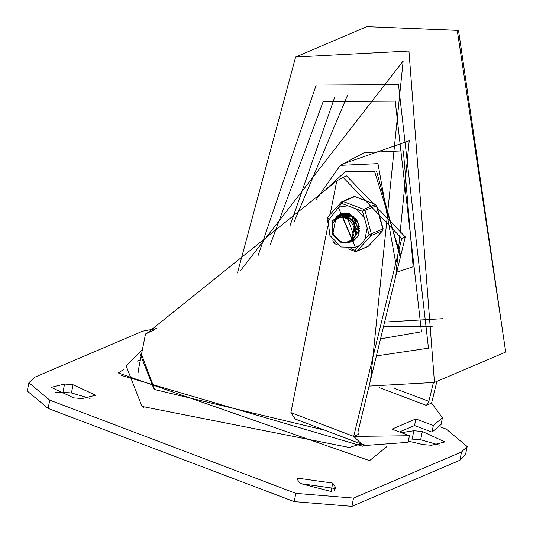 <?xml version="1.0" encoding="UTF-8"?>
<svg xmlns="http://www.w3.org/2000/svg" width="533" height="533" viewBox="0 0 533 533"><rect width="100%" height="100%" fill="white"/><g stroke="black" fill="none" stroke-linecap="round" stroke-linejoin="round"><path stroke-width="0.8" d="M439.325 445.095L420.69 439.698L408.804 438.852M408.351 441.137L423.009 444.562L431.51 445.262L444.895 441.91L422.323 431.444L413.828 430.744L401.336 432.663M300.126 483.591L335.53 488.581L334.971 486.456L332.732 483.085L297.327 478.094L297.88 480.22L300.126 483.591M331.22 491.519L299.999 483.404M82.249 398.544L95.64 395.2L73.068 384.733L64.566 384.033L51.181 387.378L73.754 397.851L82.249 398.544M90.064 398.384L71.435 392.981L62.934 392.288L55.119 392.448M28.909 382.754L27.27 391.009L48.123 408.411L294.183 501.613L351.88 506.35L459.892 460.259L465.536 454.789L467.168 446.534L461.525 452.011L353.512 498.095L295.815 493.358L49.756 400.156L28.909 382.754L34.552 377.284L142.564 331.193L156.742 328.555M440.098 426.78L446.321 429.132L467.168 446.534M123.403 369.602L118.326 372.96L369.549 460.672L386.978 446.534M142.364 349.934L139.593 352.366L154.077 389.43L324.544 430.124M141.512 354.245L154.91 390.016M139.593 352.366L126.201 366.064L141.965 406.406L349.248 447.447L360.961 443.916M442.41 417.765L441.104 424.368L432.023 432.123L433.329 425.527L442.41 417.765L431.59 403.115L436.78 381.728M409.424 435.728L408.118 442.323L366.358 445.408L361.914 444.275L353.685 436.36L409.424 435.728L391.962 429.112L415.86 418.911L433.329 425.527M361.914 444.275L295.235 419.018L290.905 412.582L327.715 226.665M399.464 431.95L414.554 425.507L432.023 432.123M330.134 214.453L336.783 180.874L146.595 333.605L145.522 333.984L154.657 329.667M353.685 436.36L401.722 238.431L343.025 177.389L346.57 175.877L405.267 236.919L358.016 431.603L357.963 433.642L358.995 434.095L353.685 436.36L290.905 412.582M431.59 403.115L426.28 405.38L427.766 403.894L428.838 401.376L394.793 388.484M433.349 382.807L428.838 401.376M343.025 177.389L336.783 180.874M359.189 231.435L358.909 231.222M358.622 230.989L357.83 230.303M357.476 229.963L356.67 229.103M356.271 228.63L355.531 227.644M354.765 226.438L353.226 222.941M352.873 221.648L352.626 220.356M352.546 219.763L352.453 218.663M414.554 425.507L415.86 418.911M398.477 84.614L316.189 85.067L258.099 255.48L316.189 85.067L398.477 84.614L428.479 348.216L398.477 84.614M376.391 355.891L428.479 348.216L376.391 355.891M400.736 255.58L374.732 171.806L344.898 171.972L326.163 189.235M400.283 257.452L376.498 171.046L346.67 171.213L344.898 171.972M397.118 270.491L377.97 163.624L340.241 165.377L316.109 199.815M380.529 338.848L421.463 331.773L395.213 101.117L323.211 101.517L270.311 244.554M359.522 228.49L358.856 227.738M358.423 227.185L357.616 225.972M355.857 221.835L355.498 220.269M355.384 219.543L355.258 218.237M359.262 231.182L358.936 230.922M357.496 229.596L356.61 228.59M356.177 228.031L355.344 226.798M353.579 222.667L353.252 221.148M353.152 220.469L353.046 219.156M353.033 218.603L353.053 217.577M353.079 217.191L353.126 216.678M357.057 232.168L356.697 231.888M356.404 231.642L355.671 230.969M355.264 230.549L354.432 229.583M351.02 222.088L350.801 220.109M350.787 219.509L350.814 218.537M350.841 218.157L350.894 217.637M350.947 217.217L351.14 216.185M348.582 219.763L348.655 218.583M348.709 218.177L348.888 217.138M349.515 215.066L349.821 214.359M346.61 218.537L346.776 217.724M347.296 215.998L347.569 215.325M347.649 215.145L347.856 214.732L347.203 215.199M347.942 214.559L348.395 213.786M345.071 217.071L345.404 216.245M345.464 216.105L345.67 215.672L345.024 216.145M345.737 215.545L346.41 214.386M346.523 214.213L347.036 213.526M343.272 217.018L343.492 216.585M343.572 216.425L344.251 215.305M344.371 215.132L345.071 214.226M345.197 214.079L345.81 213.433M341.32 217.377L342.879 215.145M343.012 214.999L343.798 214.219M343.938 214.086L344.718 213.46M354.685 239.457L353.732 239.81M339.381 217.83L341.54 215.159M341.68 215.039L342.559 214.353M342.719 214.239L343.585 213.706M343.732 213.666L342.879 214.213M342.719 214.326L341.86 215.019M341.726 215.145L339.674 217.744M339.181 215.559L341.62 214.552L348.515 214.946L353.546 218.017L358.656 230.476L352.593 240.383L351.24 240.876M351.087 240.916L350.174 241.103M349.968 241.129L349.282 241.196M337.156 218.863L340.247 215.332M340.38 215.232L344.598 213.473M343.978 213.546L340.567 215.192M340.434 215.299L337.536 218.63M352.513 240.416L358.969 230.483L353.979 217.984L348.842 214.806M332.905 232.248L334.111 235.413L335.677 237.765L338.202 240.163L341.127 241.742L344.351 242.348L346.69 242.129L349.375 241.149L351.793 239.317L347.889 242.335L341.373 242.768L332.039 233.907L332.699 220.722L337.995 216.025L343.052 215.159L346.29 215.865L353.945 222.161L355.724 235.193L350.101 241.416L348.842 241.869M333.778 222.328L339.055 215.632M348.815 214.799L342.073 214.379L339.381 215.499M339.248 215.572L334.351 221.501M350.214 241.369L356.004 235.18L354.352 222.154L346.663 215.745M347.01 215.365L346.617 215.725L343.512 215.026L338.322 215.892L333.092 220.469L332.312 233.627L341.566 242.595L348.222 242.202L352.053 239.297L354.099 227.764L352.726 224.546L350.874 221.908L348.062 219.389L345.071 217.904L342.852 217.457L339.807 217.711L337.516 218.637L335.49 220.289L333.045 232.648M353.879 235.786L347.303 217.584L340.98 217.497M346.883 217.764L341.373 217.457M349.548 216.625L347.703 216.178M346.863 216.092L341.593 217.297M349.102 216.838L348.749 216.718M347.616 216.431L341.433 217.344M353.865 216.704L349.815 215.192M348.968 215.112L345.89 215.485M345.511 215.605L343.832 216.378M343.685 216.465L342.819 217.064M356.077 219.056L350.927 215.745M349.815 215.479L346.01 215.519M344.744 216.185L345.571 215.625L343.492 216.471M343.365 216.545L342.546 217.098M349.688 214.199L348.009 214.539M347.636 214.666L346.017 215.452M344.871 216.271L344.098 216.998M343.932 217.171L343.605 217.551M358.289 233.954L359.129 232.581M350.074 214.346L348.182 214.592M347.756 214.699L345.857 215.479M344.591 216.305L343.805 216.998M343.632 217.171L343.325 217.511M358.602 232.894L359.495 230.223M349.128 213.999L348.216 214.479M346.124 216.251L345.437 217.118M345.297 217.324L344.958 217.864M348.875 214.126L348.096 214.513M347.769 214.706L347.01 215.225M346.803 215.392L346.463 215.672M345.87 216.238L345.151 217.078M345.004 217.277L344.664 217.777M349.215 214.413L348.795 214.792M348.289 215.319L347.636 216.151M347.463 216.405L346.87 217.444M346.743 217.711L346.437 218.45M348.982 214.439L348.642 214.739M348.062 215.312L347.436 216.058M347.216 216.358L346.59 217.364M346.457 217.617L346.13 218.303M350.421 214.499L349.855 215.199M349.681 215.452L349.075 216.478M348.789 217.078L348.429 218.044M348.322 218.403L348.089 219.409M350.208 214.406L349.621 215.105M349.401 215.412L348.795 216.398L349.088 215.372M348.535 216.924L348.129 217.91M348.016 218.244L347.756 219.183M354.532 230.869L355.198 231.395M355.578 231.668L356.364 232.148M356.657 232.308L356.963 232.455M357.277 232.601L358.289 232.981M354.538 231.395L355.138 231.842M355.498 232.082L356.324 232.555M357.143 232.941L358.209 233.301M356.903 220.236L359.195 225.872M356.324 219.383L356.637 221.388M358.383 225.459L359.355 226.785M351.793 239.317L354.079 227.771M364.978 239.097L367.184 227.964L369.043 234.647L364.978 239.097L362.427 242.835L358.956 245.693L354.898 250.137L355.151 251.436L347.929 248.698M369.043 234.647L371.075 235.593L382.587 230.682L383.16 228.884L369.043 234.647M338.182 207.697L343.179 201.521L354.692 196.61L375.299 204.412L376.691 205.585L375.299 204.412L363.786 209.329L362.573 211.354L376.451 205.738L382.914 229.03L382.587 230.682L368.443 246.173L356.937 251.083L350.854 248.605M355.378 247.405L338.388 207.604L328.095 220.942L329.914 235.433L341.147 246.992L355.378 247.405L358.956 245.693M367.184 227.964L364.432 218.044L356.664 209.116L347.882 205.791L339.941 206.944L338.388 207.604M328.208 220.409L327.555 217.337M368.716 245.88L382.754 230.569M334.811 242.528L333.451 242.435L332.865 240.316M353.159 240.097L354.005 239.91L353.159 240.097M342.859 213.78L341.926 214.419L342.859 213.78M341.82 214.499L341.127 215.099L341.82 214.499M341.013 215.212L338.921 217.984L341.013 215.212M334.631 220.336L336.483 216.891M336.583 216.758L340.953 213.313M353.026 241.602L347.736 242.395M350.514 241.229L352.719 240.57L341.486 214.253L339.481 215.392M339.215 215.599L335.89 219.869M121.184 375.392L362.587 446.168L364.852 445.142M420.69 439.698L422.323 431.444M412.189 438.999L413.828 430.744M334.204 490.34L334.971 486.456M331.1 491.339L332.732 483.085M71.435 392.981L73.068 384.733M62.934 392.288L64.566 384.033M48.123 408.411L49.756 400.156M351.88 506.35L353.512 498.095M295.815 493.358L294.183 501.613M461.525 452.011L459.892 460.259M138.846 372.933L138.86 367.637L145.522 333.984M401.722 238.431L405.267 236.919M379.389 387.624L426.28 405.38M358.995 434.095L357.989 433.715M370.555 379.916L403.148 61.042L240.749 270.251M369.056 386.092L434.482 382.461L408.971 51.015L295.622 57.044L237.418 272.989M434.482 382.461L505.73 352.053L457.247 30.408L366.851 26.65L295.622 57.044M396.719 272.136L413.128 266.733L403.374 150.826L364.399 152.538L340.241 165.377M395.919 275.414L409.244 140.772L343.065 163.878M334.597 97.546L289.912 226.125M383.527 326.482L432.21 326.296M347.656 94.974L294.029 222.114M384.599 322.059L443.103 318.647M334.844 243.608L334.151 241.849M355.151 251.436L356.937 251.083L371.075 235.593L371.401 233.947L364.938 210.648L363.786 209.329L343.179 201.521L341.533 201.967L341.966 203.546L347.882 205.791M353.659 196.617L354.998 196.59L353.659 196.617L341.533 201.967L327.389 217.457L326.989 219.136L327.822 219.036L328.988 217.764M334.038 221.608L336.163 217.111M336.296 216.944L340.847 213.36L349.655 213.546L358.656 223.38L358.822 235.306L352.919 241.649L347.496 242.488M356.664 209.116L362.573 211.354L364.432 218.044M349.455 214.386L349.235 214.952M348.549 217.697L348.502 218.077M348.455 218.47L348.402 219.629M140.426 359.708L137.341 361.088M347.283 447.907L349.248 447.447M143.61 407.578L141.965 406.406M138.86 367.637L138.493 372.187M366.851 26.65L458.547 30.388L505.71 352.06M342.726 213.986L342.399 214.126M340.507 214.932L340.187 215.072M350.447 241.276L350.121 241.416M342.672 216.771L342.233 216.958M344.884 215.825L344.445 216.012M347.096 214.886L346.663 215.072M338.295 215.878L337.975 216.012M348.229 242.222L347.909 242.362M337.236 244.647L334.537 243.628L333.451 242.435M383.16 228.884L376.691 205.585M375.605 204.392L354.998 196.59M327.868 222.314L326.989 219.136M367.99 246.493L356.484 251.403"/></g></svg>

